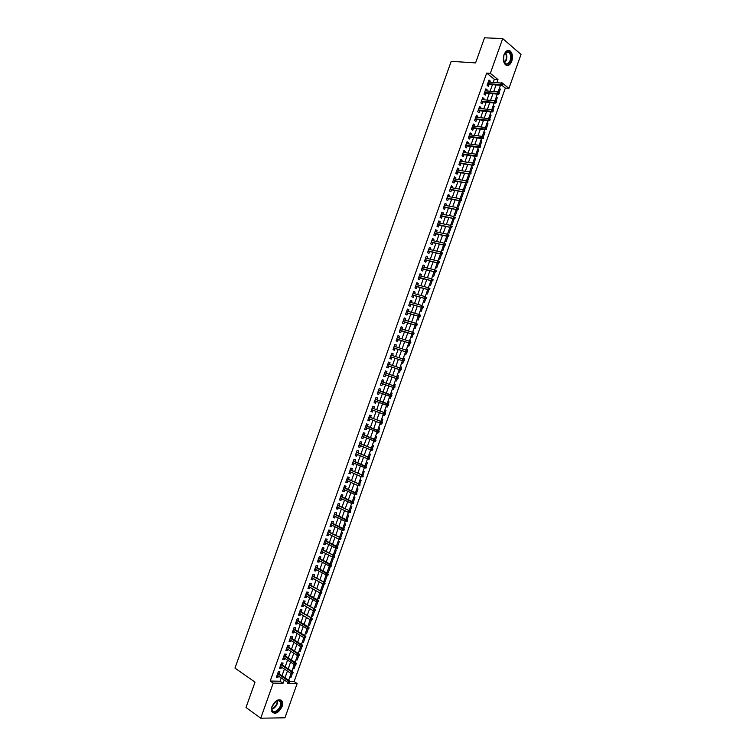<?xml version="1.0" encoding="UTF-8"?>
<svg xmlns="http://www.w3.org/2000/svg" width="756" height="756" viewBox="0 0 756 756"><rect width="100%" height="100%" fill="white"/><g stroke="black" fill="none" stroke-linecap="round" stroke-linejoin="round"><path stroke-width="1.13" d="M271.962 706.539C275.515 699.98 278.936 698.242 282.243 701.313L282.13 706.482C278.595 713.04 275.165 714.779 271.829 711.679L271.962 706.539M504.025 54.678C505.736 50.737 507.843 49.556 510.338 51.143C512.54 53.563 513.031 56.927 511.784 61.245C510.064 65.214 507.947 66.386 505.433 64.761C503.26 62.351 502.787 58.996 504.025 54.678M289.898 681.439L294.131 681.525L297.136 683.547L284.946 717.794L260.725 718.2L246.012 707.455L255.037 682.12L234.974 668.115L451.2 61.349L475.59 62.899L484.53 37.8L502.702 38.584L521.026 54.432L508.939 88.386L501.502 82.385L501.256 83.056M294.131 681.525L505.329 88.093L508.939 88.386M279.229 673.842L279.937 671.867L278.303 671.819L276.403 677.14L278.038 677.178L278.444 676.053M282.385 664.987L283.084 663.012L281.459 662.946L279.569 668.276L281.194 668.323L281.601 667.179M285.532 656.132L286.24 654.157L284.615 654.082L282.725 659.402L284.35 659.468L284.766 658.306M288.688 647.278L289.387 645.312L287.771 645.218L285.881 650.538L287.497 650.623L287.923 649.432M291.844 638.423L292.544 636.457L290.928 636.354L289.038 641.674L290.654 641.768L291.079 640.559M294.991 629.568L295.69 627.612L294.084 627.489L292.194 632.81L293.8 632.923L294.235 631.685M298.147 620.714L298.837 618.758L297.24 618.625L295.35 623.946L296.947 624.069L297.401 622.812M301.294 611.869L301.994 609.912L300.397 609.761L298.507 615.082L300.104 615.223L300.557 613.938M304.451 603.014L305.14 601.067L303.553 600.907L301.653 606.217L303.25 606.378L303.714 605.074M307.597 594.169L308.287 592.222L306.709 592.043L304.81 597.363L306.397 597.533L306.87 596.21M310.744 585.314L311.434 583.377L309.856 583.188L307.966 588.499L309.544 588.688L310.026 587.336M313.901 576.469L314.59 574.532L313.012 574.324L311.122 579.644L312.7 579.843L313.182 578.472M317.047 567.624L317.737 565.696L316.169 565.469L314.279 570.78L315.847 570.997L316.339 569.608M320.194 558.778L320.884 556.851L319.315 556.614L317.425 561.925L318.994 562.162L319.495 560.744M323.341 549.943L324.031 548.015L322.472 547.76L320.582 553.071L322.141 553.316L322.651 551.88M326.488 541.098L327.178 539.179L325.619 538.905L323.729 544.216L325.288 544.481L325.808 543.025M329.644 532.252L330.325 530.334L328.775 530.06L326.885 535.371L328.435 535.645L328.964 534.161M332.791 523.417L333.472 521.498L331.922 521.205L330.032 526.516L331.582 526.8L332.111 525.297M335.938 514.571L336.609 512.663L335.078 512.36L333.188 517.662L334.728 517.964L335.267 516.442M339.085 505.736L339.756 503.836L338.225 503.505L336.335 508.816L337.875 509.138L338.423 507.588M342.222 496.9L342.903 495L341.381 494.66L339.491 499.971L341.013 500.302L341.58 498.733M345.369 488.064L346.05 486.165L344.528 485.815L342.638 491.117L344.16 491.466L344.727 489.879M348.516 479.228L349.196 477.338L347.675 476.97L345.785 482.271L347.306 482.64L347.883 481.024M351.663 470.393L352.334 468.503L350.822 468.125L348.932 473.426L350.453 473.804L351.03 472.169M354.81 461.566L355.481 459.676L353.978 459.279L352.088 464.59L353.591 464.978L354.186 463.315M357.957 452.731L358.618 450.85L357.125 450.434L355.235 455.745L356.737 456.151L357.333 454.469M361.094 443.904L361.765 442.024L360.272 441.599L358.382 446.9L359.875 447.316L360.489 445.615M364.241 435.069L364.902 433.197L363.419 432.753L361.529 438.064L363.022 438.489L363.636 436.77M367.378 426.242L368.049 424.371L366.565 423.918L364.675 429.219L366.159 429.673L366.783 427.924M370.525 417.416L371.187 415.554L369.712 415.082L367.822 420.383L369.306 420.846L369.939 419.079M373.672 408.59L374.333 406.728L372.859 406.246L370.969 411.547L372.443 412.02L373.086 410.234M376.809 399.763L377.471 397.911L376.006 397.41L374.116 402.712L375.59 403.203L376.233 401.389M379.947 390.946L380.608 389.085L379.153 388.575L377.263 393.876L378.728 394.377L379.38 392.544M383.094 382.111L383.755 380.268L382.29 379.739L380.41 385.04L381.865 385.56L382.527 383.708M386.24 373.275L386.892 371.451L385.437 370.912L383.547 376.204L385.002 376.743L385.664 374.881M389.387 364.43L390.03 362.634L388.584 362.077L386.694 367.378L388.149 367.926L388.811 366.065M392.534 355.594L393.167 353.817L391.731 353.25L389.841 358.542L391.287 359.109L391.948 357.248M395.681 346.758L396.305 345.001L394.868 344.415L392.988 349.716L394.424 350.293L395.086 348.431M398.828 337.923L399.442 336.193L398.015 335.588L396.125 340.89L397.561 341.476L398.223 339.614M401.975 329.087L402.579 327.376L401.152 326.762L399.272 332.064L400.699 332.668L401.37 330.797M405.121 320.251L405.717 318.569L404.299 317.936L402.409 323.237L403.836 323.851L404.507 321.98M408.268 311.415L408.854 309.762L407.437 309.11L405.556 314.411L406.974 315.044L407.645 313.164M411.406 302.589L411.992 300.945L410.584 300.293L408.694 305.585L410.111 306.237L410.782 304.347M414.553 293.753L415.129 292.137L413.721 291.466L411.84 296.758L413.248 297.429L413.919 295.539M417.699 284.927L418.266 283.33L416.868 282.649L414.978 287.941L416.386 288.622L417.057 286.732M420.837 276.101L421.394 274.532L420.005 273.823L418.115 279.115L419.514 279.815L420.194 277.915M423.984 267.274L424.532 265.725L423.143 265.006L421.262 270.298L422.651 271.007L423.332 269.108M427.121 258.448L427.669 256.917L426.28 256.19L424.399 261.481L425.789 262.2L426.46 260.3M430.268 249.622L430.797 248.119L429.427 247.373L427.537 252.665L428.926 253.402L429.597 251.493M433.405 240.795L433.935 239.312L432.564 238.556L430.674 243.848L432.054 244.594L432.734 242.685M436.552 231.979L437.072 230.514L435.702 229.739L433.821 235.031L435.191 235.796L435.872 233.887M439.69 223.152L440.2 221.716L438.839 220.922L436.959 226.214L438.319 226.998L439 225.08M442.827 214.335L443.337 212.918L441.976 212.115L440.096 217.397L441.457 218.191L442.137 216.282M445.974 205.509L446.465 204.12L445.114 203.298L443.233 208.59L444.585 209.393L445.275 207.475M449.111 196.692L449.593 195.322L448.251 194.49L446.371 199.773L447.722 200.605L448.402 198.677M452.249 187.875L452.731 186.524L451.389 185.683L449.508 190.966L450.85 191.807L451.54 189.879M455.386 179.059L455.859 177.736L454.526 176.876L452.646 182.158L453.978 183.009L454.668 181.081M458.523 170.242L458.986 168.938L457.663 168.068L455.774 173.351L457.115 174.22L457.805 172.283M461.661 161.434L462.124 160.149L460.791 159.261L458.911 164.543L460.243 165.422L460.933 163.485M464.798 152.617L465.252 151.361L463.929 150.453L462.048 155.736L463.371 156.634L464.061 154.696M467.936 143.801L468.38 142.572L467.066 141.646L465.186 146.929L466.499 147.845L467.199 145.899M471.073 134.993L471.508 133.784L470.194 132.848L468.314 138.131L469.627 139.057L470.326 137.11M474.21 126.186L474.636 124.995L473.332 124.05L471.451 129.323L472.765 130.268L473.454 128.312M477.348 117.378L477.764 116.207L476.469 115.243L474.588 120.525L475.893 121.48L476.582 119.524M480.485 108.571L480.892 107.418L479.597 106.445L477.716 111.727L479.02 112.691L479.71 110.735M483.623 99.764L484.02 98.639L482.734 97.647L480.854 102.929L482.148 103.912L482.838 101.947M486.76 90.956L487.147 89.851L485.862 88.849L483.982 94.131L485.267 95.124L485.976 93.158M499.14 89.01L500.359 89.113L499.14 92.544M484.379 93.016L498.554 94.198M496.059 97.666L497.278 97.779L495.974 101.436M492.978 106.331L494.188 106.445L492.808 110.329M489.897 114.988L491.098 115.12L489.642 119.221M486.807 123.653L488.017 123.795L486.477 128.123M483.727 132.319L484.927 132.461L483.311 137.016M480.636 140.985L481.837 141.136L480.145 145.908M477.556 149.65L478.756 149.811L476.979 154.81M474.475 158.316L475.666 158.486L473.814 163.693L472.802 163.012M471.385 166.991L472.576 167.171L470.723 172.377L469.712 171.697M468.295 175.657L469.485 175.846L467.633 181.053L466.613 180.391M465.214 184.332L466.395 184.521L464.543 189.728L463.522 189.085M462.124 192.997L463.305 193.205L461.453 198.412L460.423 197.77M459.043 201.672L460.215 201.89L458.363 207.097L457.333 206.464M455.953 210.348L457.125 210.565L455.273 215.781L454.243 215.158M452.863 219.023L454.035 219.249L452.183 224.466L451.143 223.852M449.773 227.698L450.945 227.934L449.092 233.15L448.053 232.555M446.683 236.373L447.854 236.619L446.002 241.835L444.953 241.249M444.689 245.294L442.912 250.52L441.854 249.943M438.763 258.647L439.812 259.214L441.608 254.158M435.664 267.35L436.722 267.898L438.442 263.06M432.564 276.044L433.632 276.592L435.276 271.952M429.465 284.747L430.533 285.277L432.111 280.854M426.375 293.451L427.442 293.971L428.945 289.756M423.275 302.164L424.343 302.665L425.77 298.658M420.175 310.867L421.253 311.359L422.604 307.56M419.391 314.666L419.967 314.959M417.076 319.571L418.153 320.062L419.438 316.462M415.781 323.199L416.802 323.87M413.976 328.284L415.063 328.756L416.263 325.373M412.691 331.893L413.825 332.234L413.626 332.772M410.877 336.987L411.963 337.45L413.097 334.275M409.591 340.578L410.725 340.928L410.461 341.684M407.777 345.7L408.873 346.154L409.922 343.186M406.501 349.272L407.626 349.631L407.286 350.586M404.677 354.413L405.774 354.847L406.756 352.098M403.411 357.966L404.536 358.335L404.12 359.497M401.568 363.126L402.674 363.551L403.581 360.999M400.311 366.66L401.436 367.029L400.945 368.408M398.469 371.839L399.574 372.254L400.415 369.911M397.221 375.354L398.336 375.732L397.769 377.32M395.369 380.551L396.484 380.958L397.24 378.822M395.237 384.435L394.131 384.039L395.237 384.435L394.604 386.231M392.269 389.264L393.385 389.661L394.065 387.743M389.17 397.958L390.285 398.365L390.89 396.654M391.428 395.152L392.147 393.139L391.022 392.751M387.185 407.068L386.061 406.7L387.185 407.068L387.724 405.566M388.253 404.063L389.047 401.852L387.922 401.464M382.98 415.356L384.086 415.781L384.549 414.486M385.078 412.984L385.947 410.555L384.823 410.187M379.881 424.059L380.986 424.485L381.374 423.398M381.912 421.895L382.848 419.268L381.714 418.9M376.781 432.763L377.887 433.197L378.198 432.319M378.737 430.816L379.748 427.972L378.614 427.622M373.691 441.457L374.787 441.91L375.023 441.239M375.562 439.737L376.649 436.685L375.505 436.344M370.591 450.16L371.848 450.16M372.387 448.658L373.549 445.397L372.406 445.067M367.492 458.864L368.673 459.081M369.211 457.578L370.44 454.101L369.297 453.789M352.759 462.7L365.498 468.002M366.036 466.499L367.34 462.814L366.197 462.511M362.852 475.42L364.241 471.536L363.088 471.243M359.676 484.35L361.141 480.249L359.979 479.965M356.501 493.271L358.032 488.962L356.879 488.697M353.326 502.201L354.933 497.684L353.77 497.42M350.151 511.132L351.833 506.397L350.661 506.151M346.966 520.062L348.724 515.12L347.552 514.883M343.791 528.992L345.624 523.842L344.443 523.615M339.595 537.251L340.654 537.79L342.515 532.564L341.334 532.347M336.486 545.964L337.554 546.522L339.416 541.287L338.225 541.079M333.387 554.677L334.445 555.244L336.307 550.009L335.116 549.81M330.287 563.4L331.336 563.967L333.207 558.731L332.007 558.552M327.178 572.112L328.236 572.698L330.098 567.454L328.898 567.283M324.078 580.835L325.127 581.421L326.989 576.185L325.789 576.025M320.969 589.557L322.018 590.152L323.88 584.917L322.68 584.766M317.87 598.279L318.909 598.884L320.78 593.64L319.571 593.507M314.761 607.002L315.81 607.607L317.671 602.371L316.452 602.248M311.661 615.724L312.7 616.338L314.562 611.103L313.343 610.99M308.552 624.447L309.591 625.08L311.425 619.911M305.452 633.169L306.482 633.812L308.24 628.869M302.343 641.901L303.373 642.543L305.046 637.828M299.234 650.623L300.264 651.285L301.861 646.786M296.125 659.355L297.155 660.016L298.677 655.745M293.026 668.087L294.037 668.758L295.483 664.704M505.329 88.093L501.814 85.267M499.385 88.329L500.359 89.113M496.295 97.014L497.278 97.779M493.205 105.689L494.188 106.445M490.115 114.373L491.098 115.12M487.025 123.058L488.017 123.795M483.935 131.742L484.927 132.461M480.844 140.427L481.837 141.136M477.745 149.112L478.756 149.811M474.655 157.796L475.666 158.486M471.564 166.49L472.576 167.171M468.474 175.175L469.485 175.846M465.375 183.869L466.395 184.521M462.285 192.553L463.305 193.205M459.194 201.247L460.215 201.89M456.095 209.941L457.125 210.565M453.005 218.635L454.035 219.249M447.439 234.266L449.914 227.301L450.945 227.934M447.268 236.288L447.854 236.619M418.937 314.345L420.015 314.836M415.838 323.058L416.915 323.54M412.738 331.761L413.825 332.234M409.639 340.474L410.725 340.928M406.53 349.187L407.626 349.631M403.43 357.89L404.536 358.335M400.33 366.603L401.436 367.029M397.231 375.316L398.336 375.732M389.16 397.977L390.285 398.365M382.961 415.413L384.086 415.781M379.852 424.135L380.986 424.485M376.753 432.857L377.887 433.197M373.644 441.58L374.787 441.91M370.544 450.302L371.687 450.623M367.435 459.024L368.578 459.336M361.793 474.891L364.335 467.737L365.479 468.049M336.628 546.361L337.554 546.522M333.254 555.055L334.445 555.244M330.145 563.796L331.336 563.967M327.036 572.528L328.236 572.698M323.927 581.269L325.127 581.421M320.809 590.011L322.018 590.152M317.7 598.752L318.909 598.884M314.59 607.493L315.81 607.607M311.481 616.235L312.7 616.338M308.363 624.976L309.591 625.08M305.254 633.726L306.482 633.812M302.135 642.468L303.373 642.543M299.026 651.218L300.264 651.285M295.908 659.96L297.155 660.016M292.799 668.71L294.037 668.758M289.68 677.461L290.928 677.499L292.288 673.672M493.224 82.413L494.348 79.267L486.675 73.096L270.204 681.033L280.041 681.232L281.223 677.934M282.007 675.722L284.388 669.032M285.173 666.839L287.554 660.139M288.329 657.956L290.72 651.237M291.495 649.073L293.895 642.335M294.651 640.2L297.061 633.443M297.817 631.317L300.226 624.55M300.973 622.443L303.392 615.649M304.129 613.57L306.558 606.756M307.295 604.696L309.724 597.864M310.451 595.822L312.889 588.971M313.608 586.949L316.055 580.088M316.764 578.075L319.221 571.196M319.93 569.211L322.387 562.313M323.086 560.338L325.543 553.42M326.242 551.474L328.709 544.537M329.399 542.61L331.875 535.654M332.555 533.745L335.031 526.771M335.711 524.872L338.197 517.888M338.868 516.017L341.362 509.005M342.014 507.153L344.519 500.122M345.171 498.289L347.684 491.249M348.327 489.434L350.841 482.366M351.483 480.57L354.006 473.492M354.64 471.716L357.163 464.619M357.786 462.861L360.319 455.745M360.943 454.006L363.475 446.872M364.09 445.152L366.641 437.998M367.246 436.297L369.797 429.125M370.393 427.442L372.954 420.251M373.549 418.588L376.11 411.387M376.696 409.743L379.266 402.513M379.852 400.888L382.423 393.649M382.999 392.043L385.579 384.785M386.146 383.188L388.726 375.94M389.302 374.324L391.882 367.095M392.459 365.46L395.029 358.259M395.615 356.596L398.176 349.414M398.771 347.741L401.323 340.569M401.927 338.877L404.469 331.733M405.084 330.022L407.616 322.888M408.231 321.158L410.763 314.052M411.387 312.304L413.91 305.216M414.534 303.449L417.057 296.38M417.69 294.594L420.204 287.545M420.846 285.74L423.341 278.709M423.993 276.885L426.488 269.883M427.149 268.04L429.635 261.047M430.296 259.185L432.782 252.22M433.443 250.34L435.919 243.385M436.599 241.495L439.066 234.558M439.746 232.64L442.203 225.732M442.893 223.795L445.35 216.906M446.04 214.95L448.488 208.08M449.196 206.104L451.634 199.253M452.343 197.269L454.772 190.436M455.49 188.424L457.909 181.61M458.637 179.588L461.056 172.793M461.784 170.743L464.193 163.967M464.931 161.907L467.331 155.15M468.077 153.071L470.468 146.333M471.224 144.235L473.615 137.516M474.362 135.4L476.752 128.7M477.508 126.564L479.89 119.892M480.655 117.738L483.027 111.075M483.802 108.902L486.165 102.258M486.94 100.076L489.302 93.451M490.086 91.24L492.44 84.644M489.888 82.149L490.275 81.072L489 80.051L487.119 85.333L488.395 86.345L489.104 84.37M260.725 718.2L273.218 683.103L283.056 683.282L284.237 679.975M270.204 681.033L273.218 683.103M486.675 73.096L490.323 73.36L502.702 38.584M496.853 82.697L497.977 79.541L490.323 73.36M285.021 677.754L287.412 671.044M288.197 668.843L290.587 662.124M291.372 659.941L293.763 653.193M294.538 651.029L296.947 644.273M297.713 642.127L300.123 635.352M300.879 633.226L303.298 626.431M304.044 624.324L306.473 617.51M307.219 615.422L309.648 608.589M310.385 606.52L312.823 599.669M313.551 597.618L315.999 590.757M316.717 588.716L319.174 581.837M319.882 579.824L322.339 572.925M323.058 570.931L325.515 564.004M326.223 562.029L328.69 555.093M329.389 553.137L331.865 546.182M332.555 544.244L335.031 537.27M335.721 535.352L338.206 528.359M338.877 526.469L341.381 519.457M342.043 517.577L344.547 510.546M345.209 508.684L347.722 501.644M348.374 499.801L350.888 492.732M351.54 490.918L354.054 483.831M354.696 482.026L357.229 474.929M357.862 473.143L360.395 466.027M361.028 464.26L363.56 457.125M364.184 455.377L366.736 448.223M367.35 446.503L369.901 439.33M370.506 437.62L373.067 430.429M373.672 428.746L376.233 421.536M376.828 419.863L379.399 412.634M379.985 410.99L382.564 403.742M383.15 402.116L385.73 394.849M386.307 393.243L388.896 385.966M389.472 384.36L392.052 377.093M392.629 375.467L395.208 368.219M395.794 366.575L398.374 359.355M398.96 357.692L401.53 350.482M402.126 348.8L404.687 341.618M405.292 339.916L407.843 332.753M408.448 331.034L410.999 323.88M411.614 322.15L414.156 315.016M414.779 313.267L417.303 306.152M417.936 304.385L420.459 297.297M421.101 295.501L423.615 288.433M424.258 286.628L426.771 279.569M427.423 277.745L429.928 270.714M430.58 268.871L433.075 261.86M433.736 259.988L436.231 253.005M436.902 251.115L439.378 244.141M440.058 242.241L442.534 235.286M443.214 233.368L445.681 226.441M446.38 224.494L448.837 217.586M449.536 215.63L451.984 208.732M452.693 206.757L455.14 199.886M455.849 197.892L458.287 191.032M459.005 189.019L461.434 182.187M462.162 180.155L464.59 173.341M465.318 171.291L467.737 164.496M468.474 162.427L470.884 155.651M471.631 153.562L474.031 146.806M474.777 144.698L477.178 137.961M477.934 135.844L480.325 129.125M481.09 126.98L483.471 120.28M484.246 118.125L486.618 111.444M487.393 109.261L489.765 102.608M490.55 100.406L492.912 93.772M493.706 91.552L496.059 84.937M277.112 675.155L287.885 682.441L287.582 683.367L297.136 683.547M500.463 85.286L498.1 91.939M497.306 94.16L494.934 100.831M494.15 103.024L491.769 109.714M490.994 111.897L488.603 118.607M487.837 120.762L485.447 127.499M484.681 129.635L482.281 136.392M481.525 138.509L479.115 145.275M478.368 147.382L475.949 154.177M475.203 156.256L472.784 163.069M472.046 165.129L469.618 171.962M468.89 174.012L466.452 180.864M465.724 182.886L463.277 189.756M462.568 191.769L460.111 198.658M459.402 200.652L456.945 207.56M456.246 209.535L453.78 216.452M453.08 218.418L450.604 225.354M446.758 236.184L444.273 243.167M443.592 245.067L441.098 252.069L428.746 249.282M440.427 253.959L437.932 260.981L425.609 258.089M437.27 262.842L434.757 269.883L422.472 266.906M434.105 271.735L431.591 278.794L419.325 275.723M430.939 280.627L428.416 287.705L416.187 284.54M427.773 289.51L425.241 296.617M424.607 298.403L422.075 305.528M421.442 307.305L418.9 314.439M418.276 316.197L415.724 323.351L403.628 319.816M415.11 325.089L412.559 332.271L400.491 328.643M411.944 333.991L409.383 341.183L397.344 337.459M408.779 342.884L406.208 350.104M405.603 351.786L403.033 359.024M402.438 360.688L399.858 367.945M399.272 369.589L396.683 376.866L384.776 372.765M397.647 377.603L397.325 378.491L397.902 378.709L398.223 377.811L396.654 376.857L396.087 378.463L384.209 374.362L397.127 378.841L396.087 378.463L393.507 385.787L381.629 381.6M394.471 386.524L394.15 387.422L394.726 387.63L395.048 386.732L393.479 385.777L392.912 387.384L381.071 383.188L393.961 387.752L392.912 387.384L390.332 394.698M389.756 396.314L387.166 403.6M386.581 405.235L383.991 412.511M385.201 414.401L385.522 413.504L384.936 413.315L384.615 414.203L385.201 414.401L383.377 414.156L380.826 421.413M382.026 423.322L382.347 422.434L381.752 422.245L381.44 423.133L382.026 423.322L380.202 423.086L377.65 430.325M377.046 432.016L374.475 439.236M373.87 440.946L371.309 448.147M372.491 450.103L372.812 449.215L372.217 449.045L371.895 449.933L372.491 450.103L370.667 449.867L368.134 457.059M369.315 459.034L369.637 458.145L369.032 457.985L368.72 458.873L369.315 459.034L367.492 458.797L364.959 465.97M362.956 476.894L363.277 476.006L362.672 475.855L362.351 476.752L362.956 476.894L361.132 476.667L358.618 483.802M359.78 485.834L360.092 484.936L359.487 484.794L359.176 485.692L359.78 485.834L357.947 485.598L355.443 492.723M354.791 494.537L352.268 501.634M351.616 503.477L349.092 510.555M350.236 512.634L350.557 511.746L349.943 511.614L349.622 512.511L350.236 512.634L348.403 512.407L345.917 519.476M345.246 521.356L342.742 528.397M342.071 530.296L339.567 537.318M340.691 539.453L341.013 538.555L340.389 538.452L340.068 539.349L340.691 539.453L338.858 539.236L336.392 546.238M335.702 548.176L333.216 555.169M334.322 557.333L334.643 556.444L334.02 556.35L333.698 557.238L334.322 557.333L332.489 557.115L330.041 564.089M329.332 566.064L326.857 573.02M326.148 575.014L323.681 581.95M324.778 584.171L325.089 583.273L324.466 583.197L324.144 584.095L324.778 584.171L322.944 583.953L320.506 590.88M319.779 592.902L317.322 599.81M305.509 595.407L316.566 601.852L314.146 608.741M313.409 610.801L310.962 617.671M310.225 619.759L307.786 626.601M296.05 621.98L307.012 628.708L304.602 635.541M303.846 637.667L301.427 644.471M289.737 639.708L300.633 646.616L298.242 653.411M297.477 655.575L295.067 662.35M283.424 657.427L294.264 664.524L291.882 671.29M291.098 673.492L288.697 680.23M494.348 79.267L497.977 79.541M280.041 681.232L283.056 683.282M488.678 80.949L490.275 81.072M289.917 676.809L290.928 677.499M485.55 89.718L487.147 89.851M482.432 98.488L484.02 98.639M479.304 107.267L480.892 107.418M476.185 116.037L477.764 116.207M473.058 124.816L474.636 124.995M469.93 133.585L471.508 133.784M466.811 142.364L468.38 142.572M463.683 151.143L465.252 151.361M460.555 159.922L462.124 160.149M457.427 168.701L458.986 168.938M454.309 177.48L455.859 177.736M451.181 186.269L452.731 186.524M448.053 195.048L449.593 195.322M444.925 203.836L446.465 204.12M441.797 212.625L443.337 212.918M438.669 221.404L440.2 221.716M435.541 230.193L437.072 230.514M432.413 238.981L433.935 239.312M429.276 247.779L430.797 248.119M426.148 256.567L427.669 256.917M423.02 265.356L424.532 265.725M419.892 274.154L421.394 274.532M416.754 282.942L418.266 283.33M413.626 291.74L415.129 292.137M410.489 300.538L411.992 300.945M407.361 309.336L408.854 309.762M404.224 318.134L405.717 318.569M401.096 326.932L402.579 327.376M397.958 335.74L399.442 336.193M394.83 344.538L396.305 345.001M391.693 353.345L393.167 353.817M388.556 362.143L390.03 362.634M385.428 370.95L386.892 371.451M382.29 379.758L383.755 380.268M377.272 393.848L378.728 394.377M374.135 402.655L375.59 403.203M370.998 411.472L372.443 412.02M367.86 420.279L369.306 420.846M364.723 429.096L366.159 429.673M361.585 437.904L363.022 438.489M358.448 446.72L359.875 447.316M355.311 455.537L356.737 456.151M352.173 464.354L353.591 464.978M349.026 473.171L350.453 473.804M345.889 481.988L347.306 482.64M342.751 490.805L344.16 491.466M339.605 499.631L341.013 500.302M336.467 508.448L337.875 509.138M333.33 517.274L334.728 517.964M330.183 526.1L331.582 526.8M327.046 534.927L328.435 535.645M323.899 543.753L325.288 544.481M320.752 552.579L322.141 553.316M317.615 561.406L318.994 562.162M314.468 570.241L315.847 570.997M311.321 579.068L312.7 579.843M308.183 587.903L309.544 588.688M305.037 596.73L306.397 597.533M301.89 605.565L303.25 606.378M298.743 614.401L300.104 615.223M295.596 623.237L296.947 624.069M292.449 632.073L293.8 632.923M289.302 640.918L290.654 641.768M286.155 649.754L287.497 650.623M283.009 658.599L284.35 659.468M279.862 667.435L281.194 668.323M276.715 676.28L278.038 677.178M487.507 84.247L501.587 85.381L500.67 84.644L487.733 83.604M501.956 84.53L502.466 84.937L502.277 83.642L501.956 84.53L500.67 84.644L501.237 83.047L488.291 82.026M501.587 85.381L502.466 84.937M502.277 83.642L501.237 83.047M503.959 55.093L505.055 53.005C509.78 50.208 511.651 52.797 510.687 60.773C506.803 66.339 504.384 65.262 503.411 57.56L503.959 55.093M503.789 61.529L504.989 63.362C507.002 64.657 508.693 63.721 510.073 60.546C511.065 57.087 510.678 54.394 508.911 52.457C507.55 51.436 506.199 51.729 504.857 53.355L504.441 53.978M503.496 60.329L503.95 55.141M506.709 65.451C508.608 65.385 510.102 63.967 511.179 61.198C512.407 56.898 511.925 53.553 509.742 51.153L508.032 50.416M276.233 701.01L278.539 700.217C282.735 702.277 282.215 705.972 276.951 711.311C272.925 713.012 271.272 711.472 272.009 706.69L276.233 701.01M271.829 707.418L272.103 710.101C273.02 711.679 274.532 711.887 276.63 710.716C280.013 708.022 281.279 705.055 280.438 701.804L278.095 700.443L276.006 701.152M272.141 706.293L275.099 701.851M272.406 712.521L277.008 712.067C281.194 708.731 282.772 705.046 281.733 701.01L280.807 699.886M499.31 93.82L499.111 92.525L499.31 93.82L498.431 94.254L497.505 93.527L484.596 92.402M498.799 93.423L497.505 93.527L498.072 91.93L485.163 90.814M499.111 92.525L498.072 91.93M481.251 101.795L495.265 103.128L494.339 102.419L481.468 101.191M495.634 102.306L496.144 102.712L496.465 101.814L495.945 101.417L495.634 102.306L494.339 102.419L494.915 100.813L482.035 99.612M495.265 103.128L496.144 102.712M495.945 101.417L494.915 100.813M478.132 110.574L492.109 112.011L491.183 111.302L478.34 109.989M492.468 111.198L492.978 111.595L493.299 110.707L492.78 110.31L492.468 111.198L491.183 111.302L491.75 109.705L478.898 108.41M492.109 112.011L492.978 111.595M492.78 110.31L491.75 109.705M475.004 119.353L488.943 120.884L488.017 120.195L475.203 118.786M489.302 120.1L489.822 120.478L490.134 119.59L489.614 119.202L489.302 120.1L488.017 120.195L488.584 118.588L475.77 117.199M488.943 120.884L489.822 120.478M489.614 119.202L488.584 118.588M471.876 128.133L485.787 129.767L484.851 129.087L472.075 127.584M486.136 128.993L486.656 129.37L486.448 128.104L486.136 128.993L484.851 129.087L485.418 127.48L472.632 125.997M485.787 129.767L486.656 129.37M486.448 128.104L485.418 127.48M468.748 136.912L482.63 138.65L481.685 137.97L468.937 136.382M482.971 137.885L483.49 138.263L483.282 136.997L482.971 137.885L481.685 137.97L482.252 136.373L469.504 134.795M482.63 138.65L483.49 138.263M483.282 136.997L482.252 136.373M465.63 145.691L479.465 147.533L478.52 146.862L465.809 145.18M479.805 146.787L480.325 147.155L480.646 146.267L480.117 145.889L479.805 146.787L478.52 146.862L479.087 145.265L466.367 143.602M479.465 147.533L480.325 147.155M480.117 145.889L479.087 145.265M462.502 154.47L476.299 156.416L475.354 155.764L462.672 153.988M476.63 155.679L477.159 156.048L476.951 154.791L476.63 155.679L475.354 155.764L475.921 154.158L463.239 152.4M476.299 156.416L477.159 156.048M476.951 154.791L475.921 154.158M459.374 163.258L473.143 165.299L459.535 162.786M473.464 164.581L473.993 164.94L474.314 164.052L473.785 163.693L473.464 164.581L472.188 164.657L472.755 163.05L460.102 161.198M473.143 165.299L473.993 164.94M473.785 163.693L472.755 163.05M456.246 172.037L469.977 174.182L456.407 171.593M470.298 173.483L470.827 173.833L471.149 172.944L470.619 172.595L470.298 173.483L469.022 173.549L469.589 171.952L456.964 170.005M469.977 174.182L470.827 173.833M470.619 172.595L469.589 171.952M453.118 180.826L466.811 183.065L453.269 180.391M467.132 182.385L467.662 182.725L467.983 181.837L467.444 181.487L467.132 182.385L465.857 182.451L466.424 180.845L453.836 178.803M466.811 183.065L467.662 182.725M467.444 181.487L466.424 180.845M449.99 189.614L463.655 191.958L450.132 189.198M463.957 191.287L464.496 191.627L464.817 190.729L464.279 190.399L463.957 191.287L462.691 191.344L463.258 189.747L450.699 187.611M464.279 190.399L464.817 190.729M463.655 191.958L464.496 191.627M446.862 198.403L460.489 200.841L447.004 198.006M460.791 200.189L461.33 200.52L461.113 199.3L460.791 200.189L459.525 200.245L460.092 198.639L447.561 196.418M461.113 199.3L461.642 199.631M460.489 200.841L461.33 200.52M443.725 207.191L457.323 209.733L443.866 206.813M457.626 209.091L458.164 209.421L458.476 208.533L457.938 208.202L457.626 209.091L456.35 209.147L456.926 207.541L444.424 205.226M457.938 208.202L458.476 208.533M457.323 209.733L458.164 209.421M440.597 215.98L454.158 218.626L440.729 215.621M454.45 218.002L454.999 218.323L454.772 217.104L454.45 218.002L453.184 218.049L453.751 216.443L441.296 214.033M454.772 217.104L455.31 217.426M454.158 218.626L454.999 218.323M437.469 224.768L450.992 227.518L437.592 224.428M451.285 226.904L451.823 227.216L452.145 226.327L451.597 226.016L451.285 226.904L450.018 226.951L450.585 225.345L438.159 222.84M451.597 226.016L452.145 226.327M450.992 227.518L451.823 227.216M434.341 233.557L447.826 236.411L434.454 233.235M448.11 235.815L448.658 236.127L448.431 234.918L448.11 235.815L446.843 235.853L447.42 234.247L435.021 231.657M448.431 234.918L448.969 235.229M447.826 236.411L448.658 236.127M431.213 242.355L444.66 245.303L431.317 242.052M444.944 244.727L445.492 245.029L445.804 244.131L445.256 243.829L444.944 244.727L443.677 244.755L444.245 243.158L431.884 240.465M445.256 243.829L445.804 244.131M444.66 245.303L445.492 245.029M428.076 251.153L441.495 254.196L428.18 250.869M441.769 253.629L440.502 253.666L441.079 252.06L442.638 253.043L442.09 252.74L441.769 253.629L442.317 253.931L442.638 253.043M441.495 254.196L442.317 253.931M442.09 252.74L441.079 252.06M424.948 259.941L438.329 263.097L425.042 259.677M438.593 262.54L437.337 262.568L437.904 260.962L439.463 261.945L438.915 261.652L438.593 262.54L439.151 262.833L439.463 261.945M438.329 263.097L439.151 262.833M438.915 261.652L437.904 260.962M421.81 268.739L435.163 271.99L421.905 268.493M435.428 271.461L434.161 271.48L434.738 269.873L436.297 270.856L435.74 270.563L435.428 271.461L435.976 271.744L436.297 270.856M435.163 271.99L435.976 271.744M435.74 270.563L434.738 269.873M418.682 277.537L431.997 280.892L418.767 277.31M432.252 280.372L430.996 280.381L431.563 278.784L433.122 279.758L432.574 279.474L432.252 280.372L432.81 280.646L433.122 279.758M431.997 280.892L432.81 280.646M432.574 279.474L431.563 278.784M415.554 286.335L428.832 289.784L415.62 286.127M429.077 289.283L427.82 289.293L428.397 287.696L429.956 288.669L429.399 288.395L429.077 289.283L429.635 289.557L429.956 288.669M428.832 289.784L429.635 289.557M429.399 288.395L428.397 287.696M412.417 295.133L425.656 298.686L412.483 294.944M425.902 298.204L426.469 298.469L426.781 297.58L426.223 297.306L425.902 298.204L424.655 298.204L425.222 296.607L413.05 293.356M426.223 297.306L426.781 297.58M425.656 298.686L426.469 298.469M409.279 303.94L422.491 307.588L409.346 303.761M422.736 307.116L423.294 307.38L423.615 306.492L423.048 306.227L422.736 307.116L421.479 307.116L422.046 305.519L409.913 302.173M423.048 306.227L423.615 306.492M422.491 307.588L423.294 307.38M406.152 312.738L419.325 316.49L406.208 312.587M419.561 316.036L420.119 316.291L420.44 315.403L419.873 315.139L419.561 316.036L418.304 316.036L418.881 314.43L406.766 311M419.873 315.139L420.44 315.403M419.325 316.49L420.119 316.291M403.014 321.536L416.15 325.401L403.061 321.404M416.386 324.957L415.129 324.948L415.705 323.341L417.265 324.315L416.698 324.059L416.386 324.957L416.953 325.203L417.265 324.315M416.15 325.401L416.953 325.203M416.698 324.059L415.705 323.341M399.877 330.344L412.984 334.303L399.924 330.23M413.211 333.878L411.963 333.859L412.53 332.262L414.09 333.226L413.523 332.98L413.211 333.878L413.778 334.114L414.09 333.226M412.984 334.303L413.778 334.114M413.523 332.98L412.53 332.262M396.749 339.151L409.818 343.205L396.777 339.047M410.035 342.799L408.788 342.78L409.355 341.173L410.924 342.147L410.347 341.901L410.035 342.799L410.602 343.035L410.924 342.147M409.818 343.205L410.602 343.035M410.347 341.901L409.355 341.173M393.611 347.958L406.643 352.116L393.64 347.873M406.86 351.72L407.427 351.946L407.749 351.058L407.172 350.822L406.86 351.72L405.613 351.701L406.18 350.094L394.207 346.286M407.172 350.822L407.749 351.058M406.643 352.116L407.427 351.946M390.474 356.766L403.477 361.028L390.493 356.7M403.676 360.64L404.252 360.867L404.573 359.979L403.997 359.752L403.676 360.64L402.438 360.621L403.005 359.015L391.06 355.112M403.997 359.752L404.573 359.979M403.477 361.028L404.252 360.867M387.337 365.573L400.302 369.93L387.355 365.526M400.5 369.571L401.077 369.788L401.398 368.9L400.822 368.673L400.5 369.571L399.262 369.533L399.829 367.936L387.922 363.938M400.822 368.673L401.398 368.9M400.302 369.93L401.077 369.788M396.654 376.857L398.223 377.811M397.127 378.841L397.902 378.709M396.087 378.463L397.325 378.491M393.479 385.777L395.048 386.732M393.961 387.752L394.726 387.63M392.912 387.384L394.15 387.422M391.551 396.55L391.873 395.662L391.287 395.454L390.975 396.342L391.551 396.55L390.786 396.673L377.924 392.014M391.353 395.067L378.491 390.417L391.873 395.662M390.975 396.342L389.737 396.305L390.304 394.698L391.287 395.454M388.376 405.471L388.697 404.583L388.111 404.384L387.79 405.273L388.376 405.471L387.611 405.585L374.778 400.85M387.79 405.273L386.552 405.225L387.129 403.619L388.187 403.978L375.354 399.225M388.111 404.384L375.345 399.262M388.697 404.583L388.187 403.978M384.936 413.315L383.953 412.549L383.377 414.156L371.631 409.676M372.198 408.089L385.012 412.889L372.217 408.042M385.522 413.504L385.012 412.889M383.377 414.156L384.615 414.203M381.752 422.245L380.778 421.47L380.202 423.086L368.493 418.512M369.051 416.925L381.837 421.81L369.079 416.858M382.347 422.434L381.837 421.81M380.202 423.086L381.44 423.133M378.85 432.252L379.162 431.355L378.576 431.175L378.255 432.073L378.85 432.252L378.094 432.328L365.346 427.348M378.255 432.073L377.027 432.007L377.594 430.4L378.661 430.731L365.942 425.675M378.576 431.175L365.913 425.76M379.162 431.355L378.661 430.731M375.675 441.173L375.987 440.285L375.392 440.105L375.08 441.003L375.675 441.173L373.842 440.937L362.2 436.184M375.08 441.003L373.842 440.937L374.418 439.33L375.486 439.642L362.804 434.492M375.392 440.105L362.767 434.596M375.987 440.285L375.486 439.642M372.217 449.045L371.243 448.261L370.667 449.867L359.053 445.019M359.62 443.432L372.311 448.563L359.658 443.309M372.812 449.215L372.311 448.563M370.667 449.867L371.895 449.933M369.032 457.985L368.059 457.191L367.492 458.797L355.906 453.855M356.473 452.268L369.136 457.484L356.52 452.126M369.637 458.145L369.136 457.484M367.492 458.797L368.72 458.873M365.535 467.813L366.14 467.964L366.452 467.076L365.857 466.915L365.535 467.813L364.307 467.728L364.883 466.121L365.961 466.405L353.383 460.943M365.857 466.915L353.326 461.103M365.394 468.011L366.14 467.964M366.452 467.076L365.961 466.405M362.672 475.855L361.699 475.061L361.132 476.667L349.612 471.536M350.179 469.948L362.785 475.326L350.245 469.769M363.277 476.006L362.785 475.326M361.132 476.667L362.351 476.752M359.487 484.794L358.524 483.991L357.947 485.598L346.465 480.381M347.032 478.784L359.61 484.256L347.099 478.586M360.092 484.936L359.61 484.256M357.947 485.598L359.176 485.692M356.596 494.764L356.917 493.876L356.303 493.734L355.991 494.632L356.596 494.764L354.772 494.537L343.318 489.217M355.991 494.632L354.772 494.537L355.339 492.931L356.435 493.177L343.961 487.412M356.303 493.734L343.885 487.629M356.917 493.876L356.435 493.177M353.421 503.704L353.732 502.806L353.128 502.674L352.806 503.572L353.421 503.704L351.587 503.477L340.162 498.062M352.806 503.572L351.587 503.477L352.164 501.861L353.26 502.107L340.814 496.238M353.128 502.674L340.729 496.475M353.732 502.806L353.26 502.107M349.943 511.614L348.979 510.801L348.403 512.407L337.015 506.907M337.582 505.32L350.075 511.028L337.677 505.065M350.557 511.746L350.075 511.028M348.403 512.407L349.622 512.511M347.051 521.574L347.373 520.686L346.758 520.563L346.437 521.451L347.051 521.574L345.227 521.347L333.868 515.753M346.437 521.451L345.227 521.347L345.794 519.741L346.9 519.958L334.53 513.891M346.758 520.563L334.435 514.165M347.373 520.686L346.9 519.958M343.876 530.514L344.188 529.616L343.574 529.502L343.252 530.4L343.876 530.514L342.043 530.287L330.722 524.598M343.252 530.4L342.043 530.287L342.61 528.68L343.725 528.888L331.393 522.717M343.574 529.502L331.289 523.01M344.188 529.616L343.725 528.888M340.389 538.452L339.435 537.62L338.858 539.236L327.565 533.443M328.132 531.855L340.54 537.818L328.246 531.544M341.013 538.555L340.54 537.818M338.858 539.236L340.068 539.349M337.507 548.393L337.828 547.505L337.204 547.401L336.883 548.289L337.507 548.393L335.673 548.176L324.418 542.298M336.883 548.289L335.673 548.176L336.25 546.56L337.365 546.749L325.099 540.37M337.204 547.401L324.985 540.701M337.828 547.505L337.365 546.749M334.02 556.35L333.065 555.509L332.489 557.115L321.262 551.143M321.829 549.555L334.19 555.679L321.962 549.206M334.643 556.444L334.19 555.679M332.489 557.115L333.698 557.238M331.147 566.282L331.459 565.384L330.514 566.187L331.147 566.282L329.304 566.064L318.115 559.998M330.514 566.187L329.304 566.064L329.881 564.448L331.005 564.619L318.815 558.032M330.835 565.299L318.682 558.4M331.459 565.384L331.005 564.619M327.962 575.221L328.274 574.333L327.329 575.136L327.962 575.221L326.129 575.004L314.959 568.852M327.329 575.136L326.129 575.004L326.696 573.398L327.83 573.549L315.668 566.868M327.65 574.248L315.526 567.255M328.274 574.333L327.83 573.549M324.466 583.197L323.511 582.347L322.944 583.953L311.812 577.697M312.379 576.11L324.645 582.489L312.521 575.703M325.089 583.273L324.645 582.489M322.944 583.953L324.144 584.095M321.281 592.146L320.96 593.044L321.593 593.12L321.905 592.222L320.327 591.296L319.75 592.902L308.656 586.552M309.223 584.964L321.461 591.428L309.374 584.539M321.905 592.222L321.461 591.428M319.75 592.902L320.96 593.044M317.775 602.003L318.72 601.171L317.775 602.003L316.566 601.852L317.142 600.245L318.285 600.358L306.227 593.375M318.087 601.105L306.076 593.819M318.72 601.171L318.285 600.358M314.902 610.054L314.581 610.952L315.535 610.12L313.957 609.194L313.381 610.801L302.353 604.271M302.92 602.674L315.101 609.298L303.08 602.211M315.535 610.12L315.101 609.298M313.381 610.801L314.581 610.952M311.718 619.013L311.396 619.911L312.351 619.069L310.773 618.143L310.196 619.75L299.196 613.125M299.763 611.528L311.916 618.238L299.934 611.046M312.351 619.069L311.916 618.238M310.196 619.75L311.396 619.911M308.212 628.869L309.166 628.019L308.212 628.869L307.012 628.708L307.588 627.093L308.731 627.187L296.787 619.892M308.524 627.971L296.617 620.392M309.166 628.019L308.731 627.187M305.339 636.93L305.018 637.828L305.982 636.968L304.394 636.051L303.827 637.658L292.893 630.844M293.46 629.247L304.394 636.051L305.556 636.127L293.64 628.727M305.982 636.968L305.556 636.127M303.827 637.658L305.018 637.828M301.833 646.786L302.797 645.926L301.833 646.786L300.633 646.616L301.209 645L302.372 645.066L290.493 637.573M302.154 645.889L290.304 638.111M302.797 645.926L302.372 645.066M298.96 654.847L298.639 655.745L299.603 654.876L298.025 653.959L297.448 655.565L286.581 648.563M287.148 646.966L298.025 653.959L299.187 654.016L287.346 646.418M299.603 654.876L299.187 654.016M297.448 655.565L298.639 655.745M295.454 664.704L296.418 663.834L295.454 664.704L294.264 664.524L294.831 662.918L296.002 662.965L284.199 655.263M295.776 663.806L283.991 655.83M296.418 663.834L296.002 662.965M292.581 672.774L292.26 673.672L293.233 672.793L291.646 671.876L291.069 673.483L280.268 666.291M280.835 664.694L291.646 671.876L292.818 671.904L281.052 664.099M293.233 672.793L292.818 671.904M291.069 673.483L292.26 673.672M289.075 682.63L290.039 681.751L289.075 682.63L287.885 682.441L288.461 680.835L289.633 680.854L277.896 672.953M289.387 681.732L277.679 673.558M290.039 681.751L289.633 680.854M505.509 52.646C506.945 54.687 507.21 57.239 506.284 60.319L504.517 63.05M504.356 62.635L505.821 60.215C506.69 57.361 506.482 54.942 505.197 52.948M277.613 700.51C277.811 703.656 276.45 706.321 273.521 708.514L271.82 709.204M271.773 708.769L273.218 708.145C275.959 706.123 277.282 703.619 277.206 700.614M505.962 52.296L508.911 52.457M278.51 700.453L280.438 701.804"/></g></svg>
